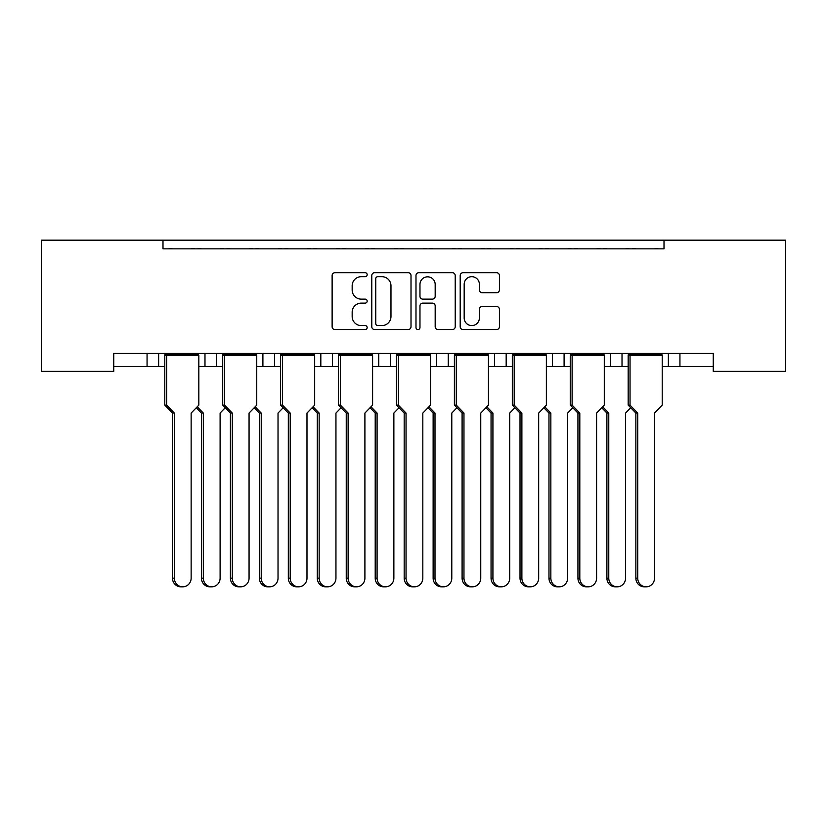<?xml version="1.0" encoding="UTF-8"?>
<svg xmlns="http://www.w3.org/2000/svg" width="827" height="827" viewBox="0 0 827 827"><rect width="100%" height="100%" fill="white"/><g stroke="black" fill="none" stroke-linecap="round" stroke-linejoin="round"><path stroke-width="1.24" d="M367.167 274.698A1.985 1.985 0 0 0 365.172 272.703L334.966 272.703A2.843 2.843 0 0 0 332.123 275.546L332.123 326.717A2.843 2.843 0 0 0 334.966 329.56L365.172 329.56A1.985 1.985 0 0 0 367.167 327.564A1.985 1.985 0 0 0 365.172 325.58L361.265 325.58A9.097 9.097 0 0 1 352.168 316.483L352.168 312.213A9.097 9.097 0 0 1 361.265 303.116L365.172 303.116A1.985 1.985 0 0 0 367.167 301.131A1.985 1.985 0 0 0 365.172 299.136L361.265 299.136A9.097 9.097 0 0 1 352.168 290.05L352.168 285.78A9.097 9.097 0 0 1 361.265 276.683L365.172 276.683A1.985 1.985 0 0 0 367.167 274.698M496.582 292.748A2.843 2.843 0 0 0 499.425 289.905L499.425 275.546A2.843 2.843 0 0 0 496.582 272.703L463.037 272.703A2.843 2.843 0 0 0 460.194 275.546L460.194 326.717A2.843 2.843 0 0 0 463.037 329.56L496.582 329.56A2.843 2.843 0 0 0 499.425 326.717L499.425 309.37A2.843 2.843 0 0 0 496.582 306.528L482.224 306.528A2.843 2.843 0 0 0 479.381 309.37L479.381 317.971A7.608 7.608 0 0 1 471.772 325.58A7.608 7.608 0 0 1 464.174 317.971L464.174 284.292A7.608 7.608 0 0 1 471.772 276.683A7.608 7.608 0 0 1 479.381 284.292L479.381 289.905A2.843 2.843 0 0 0 482.224 292.748L496.582 292.748M713.246 353.408L113.754 353.408L113.754 371.364L41.35 371.364L41.35 240.171L785.65 240.171L785.65 371.364L713.246 371.364L713.246 353.408M162.991 240.171L162.991 248.855L664.009 248.855L664.009 240.171M411.009 275.546A2.843 2.843 0 0 0 408.166 272.703L374.621 272.703A2.843 2.843 0 0 0 371.778 275.546L371.788 326.717A2.843 2.843 0 0 0 374.631 329.56L408.166 329.56A2.843 2.843 0 0 0 411.009 326.717L411.009 275.546M418.834 272.703L452.369 272.703A2.843 2.843 0 0 1 455.212 275.546L455.222 326.717A2.843 2.843 0 0 1 452.379 329.56L438.021 329.56A2.843 2.843 0 0 1 435.178 326.717L435.178 305.959A2.843 2.843 0 0 0 432.335 303.116L422.814 303.116A2.843 2.843 0 0 0 419.971 305.959L419.971 327.564A1.985 1.985 0 0 1 417.976 329.56A1.985 1.985 0 0 1 415.991 327.564L415.991 275.546A2.843 2.843 0 0 1 418.834 272.703M622.018 353.408L622.018 366.433L628.169 366.433M662.21 366.433L668.361 366.433L668.361 353.408M668.361 366.433L679.939 366.433L679.939 353.408L679.939 366.433L713.246 366.433M546.368 366.433L564.097 366.433L564.097 353.408L564.097 366.433L570.248 366.433M604.289 366.433L610.44 366.433L610.44 353.408M552.508 366.433L552.508 353.408L552.508 366.433M506.176 353.408L506.176 366.433L512.327 366.433M448.255 353.408L448.255 366.433L454.395 366.433M488.447 366.433L494.587 366.433L494.587 353.408M390.334 353.408L390.334 366.433L396.474 366.433M430.526 366.433L436.666 366.433L436.666 353.408M314.673 366.433L332.413 366.433L332.413 353.408L332.413 366.433L338.553 366.433M372.605 366.433L378.745 366.433L378.745 353.408M256.752 366.433L274.492 366.433L274.492 353.408L274.492 366.433L280.632 366.433M262.903 366.433L262.903 353.408L262.903 366.433M198.831 366.433L216.56 366.433L216.56 353.408L216.56 366.433L222.711 366.433M204.982 366.433L204.982 353.408L204.982 366.433M158.639 353.408L158.639 366.433L164.79 366.433M113.754 366.433L147.061 366.433L147.061 353.408M622.018 366.433L610.44 366.433M506.176 366.433L494.587 366.433M448.255 366.433L436.666 366.433M390.334 366.433L378.745 366.433M158.639 366.433L147.061 366.433M162.991 248.855L664.009 248.855M320.824 366.433L320.824 353.408M377.753 276.683A1.985 1.985 0 0 0 375.758 278.678L375.758 323.584A1.985 1.985 0 0 0 377.753 325.58L381.878 325.58A9.097 9.097 0 0 0 390.975 316.483L390.975 285.78A9.097 9.097 0 0 0 381.878 276.683L377.753 276.683M435.178 284.426A7.608 7.608 0 0 0 427.569 276.828A7.608 7.608 0 0 0 419.971 284.426L419.971 296.293A2.843 2.843 0 0 0 422.814 299.136L432.335 299.136A2.843 2.843 0 0 0 435.178 296.293L435.178 284.426M182.746 586.829L180.875 586.829A8.684 8.394 -90 0 1 172.481 578.145L174.352 578.145A8.684 8.394 90 0 0 182.746 586.829A8.684 8.394 90 0 0 191.14 578.145L191.14 413.066L198.831 405.106L198.831 355.434L166.661 355.434L165.162 354.276L198.459 354.276L198.459 353.408M165.162 353.408L164.79 355.434L166.661 355.434L166.661 405.106L174.352 413.066L172.481 413.066L164.79 405.106L164.79 355.434M172.461 248.855A2.894 2.894 0 0 0 171.199 248.565L169.886 248.565A2.894 2.894 0 0 0 168.625 248.855M194.996 248.855A2.894 2.894 0 0 0 193.735 248.565L192.422 248.565A2.894 2.894 0 0 0 191.161 248.855M198.459 354.276L198.831 355.434M174.352 578.145L174.352 413.066M164.79 405.106L166.661 405.106M172.481 578.145L172.481 413.066M211.712 586.829L209.831 586.829A8.684 8.394 -90 0 1 201.447 578.145L203.318 578.145A8.684 8.394 90 0 0 211.712 586.829A8.684 8.394 90 0 0 220.106 578.145L220.106 413.066L225.254 407.732M201.426 248.855A2.894 2.894 0 0 0 200.165 248.565L198.842 248.565A2.894 2.894 0 0 0 197.581 248.855M223.962 248.855A2.894 2.894 0 0 0 222.701 248.565L221.388 248.565A2.894 2.894 0 0 0 220.127 248.855M197.229 406.76L203.318 413.066L201.447 413.066L196.288 407.732M203.318 578.145L203.318 413.066M201.447 578.145L201.447 413.066M240.667 586.829L238.796 586.829A8.684 8.394 -90 0 1 230.402 578.145L232.273 578.145A8.684 8.394 90 0 0 240.667 586.829A8.684 8.394 90 0 0 249.061 578.145L249.061 413.066L256.752 405.106L256.752 355.434L224.582 355.434L223.083 354.276L256.391 354.276L256.391 353.408M223.083 353.408L222.711 355.434L224.582 355.434L224.582 405.106L232.273 413.066L230.402 413.066L222.711 405.106L222.711 355.434M230.382 248.855A2.894 2.894 0 0 0 229.12 248.565L227.807 248.565A2.894 2.894 0 0 0 226.546 248.855M252.928 248.855A2.894 2.894 0 0 0 251.656 248.565L250.343 248.565A2.894 2.894 0 0 0 249.082 248.855M256.391 354.276L256.752 355.434M232.273 578.145L232.273 413.066M222.711 405.106L224.582 405.106M230.402 578.145L230.402 413.066M298.588 586.829L296.717 586.829A8.684 8.394 -90 0 1 288.323 578.145L290.205 578.145A8.684 8.394 90 0 0 298.588 586.829A8.684 8.394 90 0 0 306.982 578.145L306.982 413.066L314.673 405.106L314.673 355.434L282.503 355.434L281.004 354.276L314.312 354.276L314.312 353.408M281.004 353.408L280.632 355.434L282.503 355.434L282.503 405.106L290.205 413.066L288.323 413.066L280.632 405.106L280.632 355.434M288.303 248.855A2.894 2.894 0 0 0 287.041 248.565L285.728 248.565A2.894 2.894 0 0 0 284.467 248.855M310.849 248.855A2.894 2.894 0 0 0 309.587 248.565L308.264 248.565A2.894 2.894 0 0 0 307.003 248.855M314.312 354.276L314.673 355.434M290.205 578.145L290.205 413.066M280.632 405.106L282.503 405.106M288.323 578.145L288.323 413.066M356.52 586.829L354.638 586.829A8.684 8.394 -90 0 1 346.244 578.145L348.126 578.145A8.684 8.394 90 0 0 356.52 586.829A8.684 8.394 90 0 0 364.903 578.145L364.903 413.066L372.605 405.106L372.605 355.434L340.435 355.434L338.925 354.276L372.233 354.276L372.233 353.408M338.925 353.408L338.553 355.434L340.435 355.434L340.435 405.106L348.126 413.066L346.244 413.066L338.553 405.106L338.553 355.434M346.224 248.855A2.894 2.894 0 0 0 344.962 248.565L343.65 248.565A2.894 2.894 0 0 0 342.388 248.855M368.77 248.855A2.894 2.894 0 0 0 367.508 248.565L366.185 248.565A2.894 2.894 0 0 0 364.924 248.855M372.233 354.276L372.605 355.434M348.126 578.145L348.126 413.066M338.553 405.106L340.435 405.106M346.244 578.145L346.244 413.066M414.441 586.829L412.559 586.829A8.684 8.394 -90 0 1 404.176 578.145L406.047 578.145A8.684 8.394 90 0 0 414.441 586.829A8.684 8.394 90 0 0 422.824 578.145L422.824 413.066L430.526 405.106L430.526 355.434L398.356 355.434L396.846 354.276L430.154 354.276L430.154 353.408M396.846 353.408L396.474 355.434L398.356 355.434L398.356 405.106L406.047 413.066L404.176 413.066L396.474 405.106L396.474 355.434M404.155 248.855A2.894 2.894 0 0 0 402.883 248.565L401.571 248.565A2.894 2.894 0 0 0 400.309 248.855M426.691 248.855A2.894 2.894 0 0 0 425.429 248.565L424.117 248.565A2.894 2.894 0 0 0 422.845 248.855M430.154 354.276L430.526 355.434M406.047 578.145L406.047 413.066M396.474 405.106L398.356 405.106M404.176 578.145L404.176 413.066M472.362 586.829L470.48 586.829A8.684 8.394 -90 0 1 462.097 578.145L463.968 578.145A8.684 8.394 90 0 0 472.362 586.829A8.684 8.394 90 0 0 480.756 578.145L480.756 413.066L488.447 405.106L488.447 355.434L456.277 355.434L454.767 354.276L488.075 354.276L488.075 353.408M454.767 353.408L454.395 355.434L456.277 355.434L456.277 405.106L463.968 413.066L462.097 413.066L454.395 405.106L454.395 355.434M462.076 248.855A2.894 2.894 0 0 0 460.815 248.565L459.492 248.565A2.894 2.894 0 0 0 458.23 248.855M484.612 248.855A2.894 2.894 0 0 0 483.35 248.565L482.038 248.565A2.894 2.894 0 0 0 480.776 248.855M488.075 354.276L488.447 355.434M463.968 578.145L463.968 413.066M454.395 405.106L456.277 405.106M462.097 578.145L462.097 413.066M530.283 586.829L528.412 586.829A8.684 8.394 -90 0 1 520.018 578.145L521.889 578.145A8.684 8.394 90 0 0 530.283 586.829A8.684 8.394 90 0 0 538.677 578.145L538.677 413.066L546.368 405.106L546.368 355.434L514.198 355.434L512.688 354.276L545.996 354.276L545.996 353.408M512.688 353.408L512.327 355.434L514.198 355.434L514.198 405.106L521.889 413.066L520.018 413.066L512.327 405.106L512.327 355.434M519.997 248.855A2.894 2.894 0 0 0 518.736 248.565L517.413 248.565A2.894 2.894 0 0 0 516.151 248.855M542.533 248.855A2.894 2.894 0 0 0 541.271 248.565L539.959 248.565A2.894 2.894 0 0 0 538.697 248.855M545.996 354.276L546.368 355.434M521.889 578.145L521.889 413.066M512.327 405.106L514.198 405.106M520.018 578.145L520.018 413.066M588.204 586.829L586.333 586.829A8.684 8.394 -90 0 1 577.939 578.145L579.81 578.145A8.684 8.394 90 0 0 588.204 586.829A8.684 8.394 90 0 0 596.598 578.145L596.598 413.066L604.289 405.106L604.289 355.434L572.119 355.434L570.609 354.276L603.917 354.276L603.917 353.408M570.609 353.408L570.248 355.434L572.119 355.434L572.119 405.106L579.81 413.066L577.939 413.066L570.248 405.106L570.248 355.434M577.918 248.855A2.894 2.894 0 0 0 576.657 248.565L575.344 248.565A2.894 2.894 0 0 0 574.072 248.855M600.454 248.855A2.894 2.894 0 0 0 599.193 248.565L597.88 248.565A2.894 2.894 0 0 0 596.618 248.855M603.917 354.276L604.289 355.434M579.81 578.145L579.81 413.066M570.248 405.106L572.119 405.106M577.939 578.145L577.939 413.066M646.125 586.829L644.254 586.829A8.684 8.394 -90 0 1 635.86 578.145L637.731 578.145A8.684 8.394 90 0 0 646.125 586.829A8.684 8.394 90 0 0 654.519 578.145L654.519 413.066L662.21 405.106L662.21 355.434L630.04 355.434L628.541 354.276L661.838 354.276L661.838 353.408M628.541 353.408L628.169 355.434L630.04 355.434L630.04 405.106L637.731 413.066L635.86 413.066L628.169 405.106L628.169 355.434M635.839 248.855A2.894 2.894 0 0 0 634.578 248.565L633.265 248.565A2.894 2.894 0 0 0 632.004 248.855M658.375 248.855A2.894 2.894 0 0 0 657.114 248.565L655.801 248.565A2.894 2.894 0 0 0 654.539 248.855M661.838 354.276L662.21 355.434M637.731 578.145L637.731 413.066M628.169 405.106L630.04 405.106M635.86 578.145L635.86 413.066M269.633 586.829L267.762 586.829A8.684 8.394 -90 0 1 259.368 578.145L261.239 578.145A8.684 8.394 90 0 0 269.633 586.829A8.684 8.394 90 0 0 278.027 578.145L278.027 413.066L283.175 407.732M259.347 248.855A2.894 2.894 0 0 0 258.086 248.565L256.763 248.565A2.894 2.894 0 0 0 255.502 248.855M281.883 248.855A2.894 2.894 0 0 0 280.622 248.565L279.309 248.565A2.894 2.894 0 0 0 278.048 248.855M255.15 406.76L261.239 413.066L259.368 413.066L254.209 407.732M261.239 578.145L261.239 413.066M259.368 578.145L259.368 413.066M327.554 586.829L325.683 586.829A8.684 8.394 -90 0 1 317.289 578.145L319.16 578.145A8.684 8.394 90 0 0 327.554 586.829A8.684 8.394 90 0 0 335.948 578.145L335.948 413.066L341.096 407.732M317.268 248.855A2.894 2.894 0 0 0 316.007 248.565L314.694 248.565A2.894 2.894 0 0 0 313.423 248.855M339.804 248.855A2.894 2.894 0 0 0 338.543 248.565L337.23 248.565A2.894 2.894 0 0 0 335.969 248.855M313.071 406.76L319.16 413.066L317.289 413.066L312.141 407.732M319.16 578.145L319.16 413.066M317.289 578.145L317.289 413.066M385.475 586.829L383.604 586.829A8.684 8.394 -90 0 1 375.21 578.145L377.081 578.145A8.684 8.394 90 0 0 385.475 586.829A8.684 8.394 90 0 0 393.869 578.145L393.869 413.066L399.017 407.732M375.189 248.855A2.894 2.894 0 0 0 373.928 248.565L372.615 248.565A2.894 2.894 0 0 0 371.354 248.855M397.725 248.855A2.894 2.894 0 0 0 396.464 248.565L395.151 248.565A2.894 2.894 0 0 0 393.89 248.855M370.992 406.76L377.081 413.066L375.21 413.066L370.062 407.732M377.081 578.145L377.081 413.066M375.21 578.145L375.21 413.066M443.396 586.829L441.525 586.829A8.684 8.394 -90 0 1 433.131 578.145L435.002 578.145A8.684 8.394 90 0 0 443.396 586.829A8.684 8.394 90 0 0 451.79 578.145L451.79 413.066L456.938 407.732M433.11 248.855A2.894 2.894 0 0 0 431.849 248.565L430.536 248.565A2.894 2.894 0 0 0 429.275 248.855M455.646 248.855A2.894 2.894 0 0 0 454.385 248.565L453.072 248.565A2.894 2.894 0 0 0 451.811 248.855M428.913 406.76L435.002 413.066L433.131 413.066L427.983 407.732M435.002 578.145L435.002 413.066M433.131 578.145L433.131 413.066M501.317 586.829L499.446 586.829A8.684 8.394 -90 0 1 491.052 578.145L492.923 578.145A8.684 8.394 90 0 0 501.317 586.829A8.684 8.394 90 0 0 509.711 578.145L509.711 413.066L514.859 407.732M491.031 248.855A2.894 2.894 0 0 0 489.77 248.565L488.457 248.565A2.894 2.894 0 0 0 487.196 248.855M513.577 248.855A2.894 2.894 0 0 0 512.306 248.565L510.993 248.565A2.894 2.894 0 0 0 509.732 248.855M486.845 406.76L492.923 413.066L491.052 413.066L485.904 407.732M492.923 578.145L492.923 413.066M491.052 578.145L491.052 413.066M559.238 586.829L557.367 586.829A8.684 8.394 -90 0 1 548.973 578.145L550.854 578.145A8.684 8.394 90 0 0 559.238 586.829A8.684 8.394 90 0 0 567.632 578.145L567.632 413.066L572.791 407.732M548.952 248.855A2.894 2.894 0 0 0 547.691 248.565L546.378 248.565A2.894 2.894 0 0 0 545.117 248.855M571.498 248.855A2.894 2.894 0 0 0 570.237 248.565L568.914 248.565A2.894 2.894 0 0 0 567.653 248.855M544.766 406.76L550.854 413.066L548.973 413.066L543.825 407.732M550.854 578.145L550.854 413.066M548.973 578.145L548.973 413.066M617.169 586.829L615.288 586.829A8.684 8.394 -90 0 1 606.894 578.145L608.775 578.145A8.684 8.394 90 0 0 617.169 586.829A8.684 8.394 90 0 0 625.553 578.145L625.553 413.066L630.712 407.732M606.873 248.855A2.894 2.894 0 0 0 605.612 248.565L604.299 248.565A2.894 2.894 0 0 0 603.038 248.855M629.419 248.855A2.894 2.894 0 0 0 628.158 248.565L626.835 248.565A2.894 2.894 0 0 0 625.574 248.855M602.687 406.76L608.775 413.066L606.894 413.066L601.746 407.732M608.775 578.145L608.775 413.066M606.894 578.145L606.894 413.066"/></g></svg>
